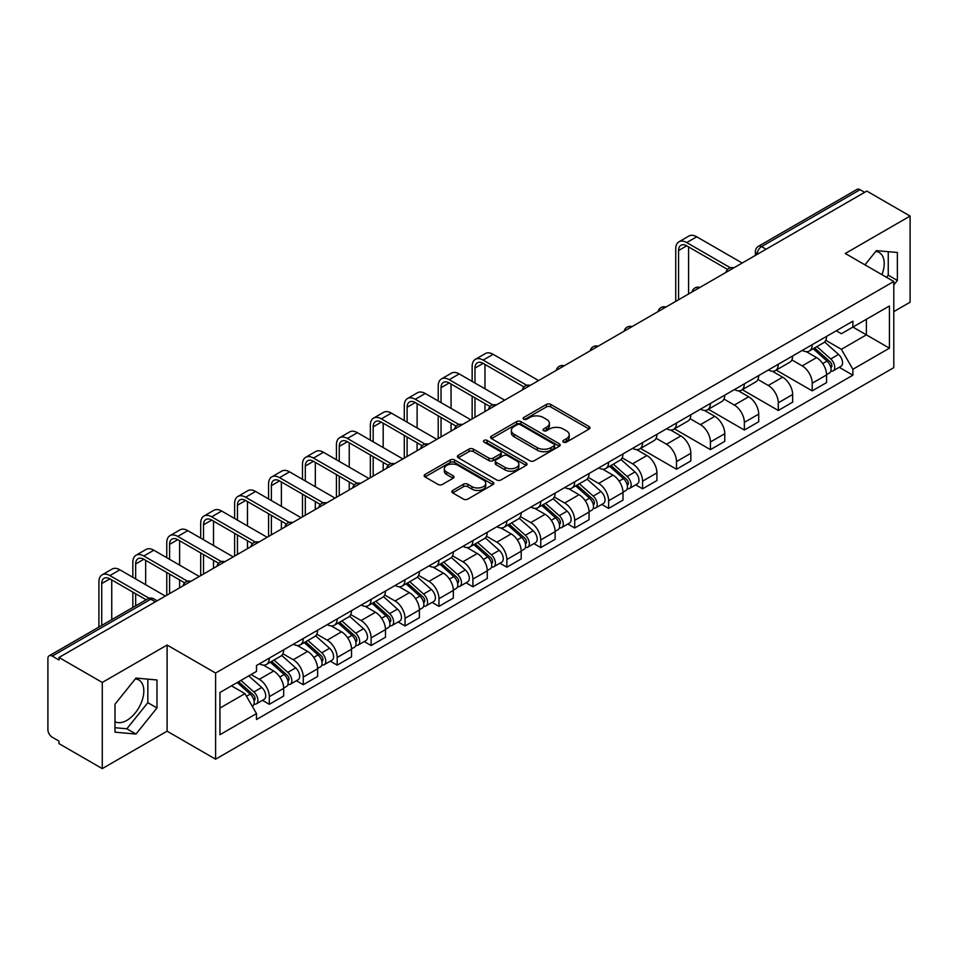 <?xml version="1.0" encoding="UTF-8"?>
<svg xmlns="http://www.w3.org/2000/svg" width="958" height="958" viewBox="0 0 958 958"><rect width="100%" height="100%" fill="white"/><g stroke="black" fill="none" stroke-linecap="round" stroke-linejoin="round"><path stroke-width="1.44" d="M563.46 442.141A2.108 1.221 0 0 0 566.441 442.141L589.122 429.052A3.018 1.748 0 0 0 590.008 427.819A3.018 1.748 0 0 0 589.122 426.585L550.694 404.396A3.018 1.748 0 0 0 546.431 404.396L523.739 417.496A2.108 1.221 0 0 0 523.128 418.359A2.108 1.221 0 0 0 523.739 419.221A2.108 1.221 0 0 0 526.732 419.221L529.666 417.52A9.664 5.58 0 0 1 543.33 417.52L546.539 419.364A9.664 5.58 0 0 1 549.365 423.316A9.664 5.58 0 0 1 546.539 427.256L543.593 428.956A2.108 1.221 0 0 0 542.982 429.819A2.108 1.221 0 0 0 543.593 430.681A2.108 1.221 0 0 0 546.587 430.681L549.521 428.98A9.664 5.58 0 0 1 563.184 428.98L566.394 430.837A9.664 5.58 0 0 1 569.22 434.776A9.664 5.58 0 0 1 566.394 438.728L563.46 440.417A2.108 1.221 0 0 0 562.837 441.279A2.108 1.221 0 0 0 563.46 442.141L563.46 440.417M875.708 251.463A23.998 13.855 -60 0 1 879.252 252.553A23.998 13.855 -60 0 1 881.935 274.659M135.306 678.935A23.998 13.855 -60 0 1 138.85 680.012A23.998 13.855 -60 0 1 142.526 699.244A23.998 13.855 -60 0 1 126.851 720.38A23.998 13.855 -60 0 1 114.996 721.649M452.703 490.436A3.018 1.748 0 0 0 451.817 491.658A3.018 1.748 0 0 0 452.703 492.891L463.48 499.118A3.018 1.748 0 0 0 467.755 499.118L492.951 484.58A3.018 1.748 0 0 0 493.825 483.347A3.018 1.748 0 0 0 492.951 482.114L454.511 459.924A3.018 1.748 0 0 0 450.248 459.924L425.053 474.473A3.018 1.748 0 0 0 424.166 475.707A3.018 1.748 0 0 0 425.053 476.928L438.081 484.449A3.018 1.748 0 0 0 442.345 484.449L453.134 478.234A3.018 1.748 0 0 0 454.008 477A3.018 1.748 0 0 0 453.134 475.767L446.668 472.031A8.071 4.658 0 0 1 444.308 468.737A8.071 4.658 0 0 1 449.29 464.426A8.071 4.658 0 0 1 458.092 465.444L483.395 480.042A8.071 4.658 0 0 1 485.754 483.347A8.071 4.658 0 0 1 480.772 487.646A8.071 4.658 0 0 1 471.971 486.64L467.755 484.209A3.018 1.748 0 0 0 463.48 484.209L452.703 490.436L452.703 492.891L463.48 486.712L463.48 484.209M215.598 673.043L167.099 645.033L102.278 682.455L58.989 657.475L866.81 191.073L910.1 216.065L845.279 253.487L893.79 281.496L215.598 673.043L215.598 759.191L893.79 367.644L893.79 281.496M529.882 460.786A3.018 1.748 0 0 0 534.157 460.786L559.34 446.236A3.018 1.748 0 0 0 560.226 445.003A3.018 1.748 0 0 0 559.34 443.782L520.913 421.592A3.018 1.748 0 0 0 516.649 421.592L491.454 436.13A3.018 1.748 0 0 0 490.568 437.363A3.018 1.748 0 0 0 491.454 438.596L529.882 460.786M484.928 442.596A2.108 1.221 0 0 1 487.071 442.895L526.11 465.432L500.95 479.958A3.018 1.748 0 0 1 496.687 479.958L458.247 457.768L458.247 455.301A3.018 1.748 0 0 0 457.373 456.535A3.018 1.748 0 0 0 458.247 457.768M458.247 455.301L469.037 449.074A3.018 1.748 0 0 1 473.3 449.074L488.891 458.08A3.018 1.748 0 0 0 493.154 458.08L500.316 453.948A3.018 1.748 0 0 0 501.202 452.715A3.018 1.748 0 0 0 500.316 451.481L484.089 442.117A2.108 1.221 0 0 1 483.467 441.255A2.108 1.221 0 0 1 484.772 440.117A2.108 1.221 0 0 1 487.071 440.381L526.146 462.942A3.018 1.748 0 0 1 527.032 464.175A3.018 1.748 0 0 1 526.146 465.408L526.146 462.942M102.278 682.455L102.278 768.603L58.989 743.624L58.989 741.109L52.247 737.217A6.155 3.557 -120 0 1 47.9 729.673L47.9 658.601A6.155 3.557 -120 0 1 49.169 655.787L147.7 598.894A6.155 3.557 60 0 1 150.777 599.205L52.247 656.086A6.155 3.557 -120 0 0 49.169 655.787M893.79 311.637L910.1 302.213L910.1 216.065M102.278 768.603L167.099 731.182L215.598 759.191M58.989 657.475L58.989 659.978L52.247 656.086M766.113 249.224L761.538 246.589A6.155 3.557 60 0 0 758.461 246.278L857.003 189.397A6.155 3.557 60 0 1 860.068 189.696L761.538 246.589A6.155 3.557 120 0 0 757.191 254.121L757.191 254.373M864.643 192.33L860.068 189.696M812.216 344.664A14.154 8.167 60 0 1 809.294 351.011L823.652 342.724A14.154 8.167 -120 0 0 826.574 336.366M791.847 359.897L802.217 365.884A14.154 8.167 60 0 1 812.216 383.212L826.574 374.925A14.154 8.167 -120 0 0 816.575 357.597L806.301 351.658M826.574 374.925L826.574 382.589L812.216 390.876L776.231 370.099M809.294 351.011A14.154 8.167 60 0 1 802.325 350.377M812.216 383.212L812.216 390.876M778.291 364.244A14.154 8.167 60 0 1 775.357 370.602L789.715 362.316A14.154 8.167 -120 0 0 792.649 355.957M742.306 389.69L778.291 410.467L792.649 402.168L792.649 394.516A14.154 8.167 -120 0 0 782.638 377.189L772.364 371.249M775.357 370.602A14.154 8.167 60 0 1 768.4 369.968M757.922 379.488L768.28 385.475A14.154 8.167 60 0 1 778.291 402.803L778.291 410.467M744.354 383.835A14.154 8.167 60 0 1 741.432 390.193L755.79 381.907A14.154 8.167 -120 0 0 758.712 375.548M708.369 409.282L744.354 430.046L758.712 421.76L758.712 414.107A14.154 8.167 -120 0 0 748.713 396.78L738.438 390.84M741.432 390.193A14.154 8.167 60 0 1 734.463 389.547M723.985 399.079L734.355 405.066A14.154 8.167 60 0 1 744.354 422.394L744.354 430.046M710.429 403.426A14.154 8.167 60 0 1 707.495 409.784L721.853 401.498A14.154 8.167 -120 0 0 724.787 395.139M674.444 428.861L710.429 449.637L724.787 441.351L724.787 433.699A14.154 8.167 -120 0 0 714.776 416.359L704.501 410.431M707.495 409.784A14.154 8.167 60 0 1 700.538 409.138M690.059 418.67L700.418 424.657A14.154 8.167 60 0 1 710.429 441.985L710.429 449.637M676.492 423.017A14.154 8.167 60 0 1 673.57 429.376L687.916 421.089A14.154 8.167 -120 0 0 690.85 414.73M640.507 448.452L676.492 469.228L690.85 460.942L690.85 453.29A14.154 8.167 -120 0 0 680.851 435.95L670.576 430.022M673.57 429.376A14.154 8.167 60 0 1 666.6 428.729M656.122 438.261L666.493 444.237A14.154 8.167 60 0 1 676.492 461.576L676.492 469.228M642.567 442.608A14.154 8.167 60 0 1 639.633 448.967L653.991 440.668A14.154 8.167 -120 0 0 656.925 434.321M635.681 484.844L642.567 488.82L656.925 480.533L656.925 472.869A14.154 8.167 -120 0 0 646.913 455.541L636.639 449.613M639.633 448.967A14.154 8.167 60 0 1 632.675 448.32M622.197 457.84L632.555 463.828A14.154 8.167 60 0 1 642.567 481.167L642.567 488.82M608.629 462.199A14.154 8.167 60 0 1 605.707 468.546L620.054 460.259A14.154 8.167 -120 0 0 622.987 453.912M601.756 504.435L608.629 508.411L622.987 500.124L622.987 492.46A14.154 8.167 -120 0 0 612.988 475.132L602.714 469.204M605.707 468.546A14.154 8.167 60 0 1 598.738 467.911M588.26 477.431L598.63 483.419A14.154 8.167 60 0 1 608.629 500.747L608.629 508.411M574.704 481.79A14.154 8.167 60 0 1 571.77 488.137L586.128 479.85A14.154 8.167 -120 0 0 589.062 473.503M567.819 524.026L574.704 528.002L589.062 519.715L589.062 512.051A14.154 8.167 -120 0 0 579.051 494.723L568.777 488.796M571.77 488.137A14.154 8.167 60 0 1 564.813 487.502M554.335 497.022L564.693 503.01A14.154 8.167 60 0 1 574.704 520.338L574.704 528.002M540.767 501.381A14.154 8.167 60 0 1 537.845 507.728L552.191 499.441A14.154 8.167 -120 0 0 555.125 493.095M533.893 543.617L540.767 547.593L555.125 539.306L555.125 531.642A14.154 8.167 -120 0 0 545.126 514.314L534.851 508.387M537.845 507.728A14.154 8.167 60 0 1 530.876 507.093M520.398 516.613L530.768 522.601A14.154 8.167 60 0 1 540.767 539.929L540.767 547.593M506.842 520.972A14.154 8.167 60 0 1 503.908 527.319L518.266 519.032A14.154 8.167 -120 0 0 521.2 512.686M499.956 563.208L506.842 567.184L521.2 558.897L521.2 551.233A14.154 8.167 -120 0 0 511.189 533.905L500.914 527.966M503.908 527.319A14.154 8.167 60 0 1 496.951 526.684M486.472 536.205L496.831 542.192A14.154 8.167 60 0 1 506.842 559.52L506.842 567.184M472.905 540.563A14.154 8.167 60 0 1 469.983 546.91L484.329 538.624A14.154 8.167 -120 0 0 487.263 532.277M466.031 582.799L472.905 586.775L487.263 578.488L487.263 570.824A14.154 8.167 -120 0 0 477.264 553.496L466.989 547.557M469.983 546.91A14.154 8.167 60 0 1 463.013 546.276M452.535 555.796L462.906 561.783A14.154 8.167 60 0 1 472.905 579.111L472.905 586.775M438.98 560.155A14.154 8.167 60 0 1 436.046 566.501L450.404 558.215A14.154 8.167 -120 0 0 453.338 551.856M432.094 602.39L438.98 606.366L453.338 598.079L453.338 590.415A14.154 8.167 -120 0 0 443.326 573.088L433.052 567.148M436.046 566.501A14.154 8.167 60 0 1 429.088 565.867M418.61 575.387L428.968 581.374A14.154 8.167 60 0 1 438.98 598.702L438.98 606.366M405.042 579.734A14.154 8.167 60 0 1 402.12 586.092L416.467 577.806A14.154 8.167 -120 0 0 419.4 571.447M398.169 621.981L405.042 625.957L419.4 617.659L419.4 610.006A14.154 8.167 -120 0 0 409.401 592.679L399.127 586.739M402.12 586.092A14.154 8.167 60 0 1 395.151 585.458M384.673 594.978L395.043 600.965A14.154 8.167 60 0 1 405.042 618.293L405.042 625.957M371.117 599.325A14.154 8.167 60 0 1 368.183 605.684L382.541 597.397A14.154 8.167 -120 0 0 385.475 591.038M364.232 641.573L371.117 645.536L385.475 637.25L385.475 629.598A14.154 8.167 -120 0 0 375.464 612.27L365.19 606.33M368.183 605.684A14.154 8.167 60 0 1 361.226 605.037M350.748 614.569L361.106 620.556A14.154 8.167 60 0 1 371.117 637.884L371.117 645.536M337.18 618.916A14.154 8.167 60 0 1 334.258 625.275L348.604 616.988A14.154 8.167 -120 0 0 351.538 610.629M330.306 661.164L337.18 665.127L351.538 656.841L351.538 649.189A14.154 8.167 -120 0 0 341.539 631.849L331.264 625.921M334.258 625.275A14.154 8.167 60 0 1 327.289 624.628M316.811 634.16L327.181 640.148A14.154 8.167 60 0 1 337.18 657.475L337.18 665.127M303.255 638.507A14.154 8.167 60 0 1 300.321 644.866L314.679 636.567A14.154 8.167 -120 0 0 317.613 630.22M296.369 680.743L303.255 684.719L317.613 676.432L317.613 668.768A14.154 8.167 -120 0 0 307.602 651.44L297.327 645.512M300.321 644.866A14.154 8.167 60 0 1 293.364 644.219M282.885 653.751L293.244 659.727A14.154 8.167 60 0 1 303.255 677.067L303.255 684.719M269.318 658.098A14.154 8.167 60 0 1 266.396 664.457L280.742 656.158A14.154 8.167 -120 0 0 283.676 649.811M262.444 700.334L269.318 704.31L283.676 696.023L283.676 688.359A14.154 8.167 -120 0 0 273.677 671.031L263.402 665.103M266.396 664.457A14.154 8.167 60 0 1 259.426 663.81M251.056 674.552L259.319 679.318A14.154 8.167 60 0 1 269.318 696.658L269.318 704.31M836.25 330.785L841.364 333.731L889.431 305.985L866.379 319.289L866.379 334.869L841.364 349.311L825.784 340.306M219.945 708.082L244.961 693.64L256.493 713.602L219.945 734.702L219.945 692.502L256.493 671.414L256.493 665.511L852.895 321.181L852.895 327.073L889.431 348.173L852.895 369.273L841.364 349.311M889.431 305.985L889.431 348.173M256.493 713.602L256.493 719.506L852.895 375.177L852.895 369.273M893.79 284.945L897.371 280.478L897.371 252.493L876.39 250.625L864.954 264.851M167.099 645.033L167.099 731.182M114.996 732.175L135.988 734.056L156.98 707.95L156.98 679.964L135.988 678.084L114.996 704.19L114.996 732.175M244.961 693.64L231.477 685.856M839.268 367.309L852.895 375.177M886.545 277.317L888.246 275.209L888.246 251.679M888.246 275.209L897.371 280.478M114.996 727.721L126.851 728.787L147.843 702.669L147.843 679.138M126.851 728.787L135.988 734.056M147.843 702.669L156.98 707.95M564.298 442.44L566.394 441.231A9.664 5.58 0 0 0 569.22 437.291L569.22 434.776M549.365 423.316L549.365 425.831A9.664 5.58 0 0 1 546.539 429.771L544.443 430.98M589.122 426.585L589.122 429.052L550.694 406.911A3.018 1.748 0 0 0 546.431 406.911L524.589 419.52M559.304 446.26L520.913 424.107A3.018 1.748 0 0 0 516.649 424.107L491.49 438.62M554.011 445.877A2.108 1.221 0 0 0 554.622 445.003A2.108 1.221 0 0 0 554.011 444.141L520.278 424.669A2.108 1.221 0 0 0 517.284 424.669L514.195 426.454A9.664 5.58 0 0 0 511.356 430.405A9.664 5.58 0 0 0 514.195 434.345L537.246 447.661A9.664 5.58 0 0 0 550.91 447.661L554.011 445.877L554.011 448.38A2.108 1.221 0 0 0 554.622 447.518L554.622 445.003M511.356 430.405L511.356 432.908A9.664 5.58 0 0 0 514.195 436.86L514.195 434.345M554.011 448.38L550.91 450.176A9.664 5.58 0 0 1 537.246 450.176L514.195 436.86M458.295 457.792L469.037 451.589L469.037 449.074M501.202 452.715L501.202 455.23A3.018 1.748 0 0 1 500.316 456.451L493.154 460.582A3.018 1.748 0 0 1 488.891 460.582L473.3 451.589A3.018 1.748 0 0 0 469.037 451.589M505.058 467.408A8.071 4.658 0 0 0 513.859 468.426A8.071 4.658 0 0 0 518.853 464.115A8.071 4.658 0 0 0 516.482 460.822L507.572 455.673A3.018 1.748 0 0 0 503.297 455.673L496.148 459.804A3.018 1.748 0 0 0 495.262 461.038A3.018 1.748 0 0 0 496.148 462.271L505.058 467.408L505.058 469.923A8.071 4.658 0 0 0 513.859 470.929A8.071 4.658 0 0 0 518.853 466.63L518.853 464.115M495.262 461.038L495.262 463.54A3.018 1.748 0 0 0 496.148 464.774L496.148 462.271M505.058 469.923L496.148 464.774M485.754 483.347L485.754 485.85A8.071 4.658 0 0 1 480.772 490.161A8.071 4.658 0 0 1 471.971 489.155L467.755 486.712A3.018 1.748 0 0 0 463.48 486.712M444.308 468.737L444.308 471.252A8.071 4.658 0 0 0 446.668 474.545L446.668 472.031M453.086 478.246L446.668 474.545M492.903 484.604L454.511 462.439A3.018 1.748 0 0 0 450.248 462.439L425.089 476.952M813.198 348.748L827.029 361.094A7.688 4.443 60 0 1 829.448 372.985L826.574 374.638M813.57 349.083L820.072 352.831M814.599 347.946L829.987 361.681A3.688 2.132 60 0 1 831.137 367.381A3.688 2.132 60 0 1 830.802 367.513M816.899 346.616L830.73 358.951A7.688 4.443 60 0 1 833.137 370.842A7.688 4.443 60 0 1 830.814 371.093M824.61 341.994L838.561 354.436A7.688 4.443 60 0 1 840.968 366.327L833.137 370.842M678.563 299.77L678.563 250.541A11.532 6.658 60 0 1 680.946 245.26A11.532 6.658 60 0 1 686.718 245.835L727.565 269.414M742.187 263.031L696.729 236.794A15.532 8.969 -120 0 0 688.958 236.015L678.959 241.799A15.532 8.969 -120 0 0 675.737 248.912L675.737 301.399M730.367 267.761L686.718 242.566A15.532 8.969 -120 0 0 678.959 241.799M688.574 293.986L688.574 246.901M609.611 466.295L623.442 478.629A7.688 4.443 60 0 1 625.861 490.52L622.987 492.173M609.983 466.618L616.485 470.378M611.012 465.492L626.4 479.216A3.688 2.132 60 0 1 627.55 484.928A3.688 2.132 60 0 1 627.215 485.059M613.312 464.163L627.143 476.497A7.688 4.443 60 0 1 629.55 488.388A7.688 4.443 60 0 1 627.227 488.628M621.024 459.529L634.974 471.971A7.688 4.443 60 0 1 637.381 483.862L629.55 488.388M474.976 383.02L474.976 368.076A11.532 6.658 60 0 1 477.359 362.795A11.532 6.658 60 0 1 483.131 363.369L523.978 386.948M538.6 380.577L493.142 354.328A15.532 8.969 -120 0 0 485.371 353.562L475.372 359.334A15.532 8.969 -120 0 0 472.15 366.447L472.15 381.392M526.78 385.308L483.131 360.1A15.532 8.969 -120 0 0 475.372 359.334M472.15 396.205L472.15 418.933M474.976 417.305L474.976 397.845M484.976 411.533L484.976 403.617M484.976 388.804L484.976 364.435M575.686 485.886L589.505 498.22A7.688 4.443 60 0 1 591.924 510.111L589.05 511.764M576.045 486.209L582.56 489.969M577.075 485.083L592.463 498.807A3.688 2.132 60 0 1 593.625 504.519A3.688 2.132 60 0 1 593.289 504.65M579.386 483.742L593.206 496.088A7.688 4.443 60 0 1 595.625 507.979A7.688 4.443 60 0 1 593.301 508.219M587.086 479.12L601.037 491.562A7.688 4.443 60 0 1 603.456 503.453L595.625 507.979M441.039 402.611L441.039 387.667A11.532 6.658 60 0 1 443.434 382.386A11.532 6.658 60 0 1 449.206 382.961L490.041 406.539M504.662 400.169L459.205 373.919A15.532 8.969 -120 0 0 451.446 373.153L441.434 378.925A15.532 8.969 -120 0 0 438.213 386.038L438.213 400.983M492.855 404.899L449.206 379.691A15.532 8.969 -120 0 0 441.434 378.925M438.213 415.796L438.213 438.524M441.039 436.896L441.039 417.437M451.05 431.124L451.05 423.208M451.05 408.383L451.05 384.026M541.749 505.477L555.58 517.811A7.688 4.443 60 0 1 557.999 529.702L555.125 531.355M542.12 505.8L548.623 509.56M543.15 504.662L558.538 518.398A3.688 2.132 60 0 1 559.688 524.098A3.688 2.132 60 0 1 559.352 524.242M545.449 503.333L559.28 515.679A7.688 4.443 60 0 1 561.687 527.571A7.688 4.443 60 0 1 559.364 527.81M553.161 498.711L567.112 511.153A7.688 4.443 60 0 1 569.519 523.044L561.687 527.571M507.824 525.068L521.643 537.402A7.688 4.443 60 0 1 524.062 549.293L521.188 550.946M508.183 525.391L514.697 529.151M509.213 524.254L524.601 537.989A3.688 2.132 60 0 1 525.762 543.689A3.688 2.132 60 0 1 525.427 543.833M511.524 522.924L525.343 535.271A7.688 4.443 60 0 1 527.762 547.162A7.688 4.443 60 0 1 525.439 547.401M519.224 518.302L533.175 530.744A7.688 4.443 60 0 1 535.594 542.635L527.762 547.162M473.887 544.647L487.718 556.993A7.688 4.443 60 0 1 490.137 568.884L487.263 570.537M474.258 544.982L480.76 548.742M475.288 543.845L490.676 557.58A3.688 2.132 60 0 1 491.825 563.28A3.688 2.132 60 0 1 491.49 563.412M477.587 542.515L491.418 554.85A7.688 4.443 60 0 1 493.825 566.741A7.688 4.443 60 0 1 491.502 566.992M485.299 537.893L499.25 550.335A7.688 4.443 60 0 1 501.657 562.226L493.825 566.741M439.962 564.238L453.781 576.584A7.688 4.443 60 0 1 456.2 588.475L453.326 590.128M440.321 564.573L446.835 568.322M441.351 563.436L456.738 577.171A3.688 2.132 60 0 1 457.9 582.871A3.688 2.132 60 0 1 457.565 583.003M443.662 562.106L457.481 574.441A7.688 4.443 60 0 1 459.9 586.332A7.688 4.443 60 0 1 457.577 586.583M451.362 557.484L465.313 569.926A7.688 4.443 60 0 1 467.732 581.817L459.9 586.332M406.024 583.829L419.855 596.175A7.688 4.443 60 0 1 422.274 608.067L419.4 609.719M406.396 584.164L412.898 587.913M407.425 583.027L422.813 596.75A3.688 2.132 60 0 1 423.963 602.462A3.688 2.132 60 0 1 423.628 602.594M409.725 581.698L423.556 594.032A7.688 4.443 60 0 1 425.963 605.923A7.688 4.443 60 0 1 423.64 606.174M417.437 577.063L431.387 589.517A7.688 4.443 60 0 1 433.794 601.408L425.963 605.923M372.099 603.42L385.918 615.755A7.688 4.443 60 0 1 388.337 627.646L385.463 629.31M372.458 603.744L378.973 607.504M373.488 602.618L388.876 616.341A3.688 2.132 60 0 1 390.038 622.053A3.688 2.132 60 0 1 389.702 622.185M375.799 601.289L389.619 613.623A7.688 4.443 60 0 1 392.038 625.514A7.688 4.443 60 0 1 389.714 625.766M383.499 596.654L397.45 609.108A7.688 4.443 60 0 1 399.869 621L392.038 625.514M338.162 623.011L351.993 635.346A7.688 4.443 60 0 1 354.412 647.237L351.538 648.901M338.533 623.335L345.036 627.095M339.563 622.209L354.951 635.932A3.688 2.132 60 0 1 356.101 641.644A3.688 2.132 60 0 1 355.765 641.776M341.862 620.88L355.693 633.214A7.688 4.443 60 0 1 358.1 645.105A7.688 4.443 60 0 1 355.777 645.357M349.574 616.245L363.525 628.699A7.688 4.443 60 0 1 365.932 640.591L358.1 645.105M304.237 642.602L318.056 654.937A7.688 4.443 60 0 1 320.475 666.828L317.601 668.492M304.596 642.926L311.111 646.686M305.626 641.8L321.014 655.523A3.688 2.132 60 0 1 322.175 661.236A3.688 2.132 60 0 1 321.84 661.367M307.937 640.471L321.756 652.805A7.688 4.443 60 0 1 324.175 664.696A7.688 4.443 60 0 1 321.852 664.948M315.637 635.837L329.588 648.291A7.688 4.443 60 0 1 332.007 660.182L324.175 664.696M270.3 662.194L284.131 674.528A7.688 4.443 60 0 1 286.55 686.419L283.676 688.084M270.671 662.517L277.173 666.277M271.701 661.391L287.089 675.115A3.688 2.132 60 0 1 288.238 680.827A3.688 2.132 60 0 1 287.903 680.958M274 660.062L287.831 672.396A7.688 4.443 60 0 1 290.238 684.287A7.688 4.443 60 0 1 287.915 684.539M281.712 655.428L295.663 667.87A7.688 4.443 60 0 1 298.07 679.761L290.238 684.287M407.114 422.203L407.114 407.258A11.532 6.658 60 0 1 409.497 401.977A11.532 6.658 60 0 1 415.269 402.552L456.116 426.13M470.737 419.76L425.28 393.51A15.532 8.969 -120 0 0 417.508 392.744L407.509 398.516A15.532 8.969 -120 0 0 404.288 405.629L404.288 420.574M458.918 424.49L415.269 399.282A15.532 8.969 -120 0 0 407.509 398.516M404.288 435.387L404.288 458.116M407.114 456.487L407.114 437.016M417.113 450.703L417.113 442.8M417.113 427.975L417.113 403.617M373.177 441.794L373.177 426.849A11.532 6.658 60 0 1 375.572 421.568A11.532 6.658 60 0 1 381.344 422.143L422.179 445.721M436.8 439.339L391.343 413.102A15.532 8.969 -120 0 0 383.583 412.323L373.572 418.107A15.532 8.969 -120 0 0 370.351 425.22L370.351 440.165M424.993 444.081L381.344 418.874A15.532 8.969 -120 0 0 373.572 418.107M370.351 454.978L370.351 477.707M373.177 476.078L373.177 456.607M383.188 470.294L383.188 462.391M383.188 447.566L383.188 423.208M339.252 461.385L339.252 446.44A11.532 6.658 60 0 1 341.635 441.159A11.532 6.658 60 0 1 347.407 441.734L388.253 465.313M402.875 458.93L357.418 432.693A15.532 8.969 -120 0 0 349.646 431.914L339.647 437.698A15.532 8.969 -120 0 0 336.426 444.811L336.426 459.756M391.056 463.66L347.407 438.465A15.532 8.969 -120 0 0 339.647 437.698M336.426 474.569L336.426 497.298M339.252 495.669L339.252 476.198M349.251 489.885L349.251 481.982M349.251 467.157L349.251 442.8M305.315 480.976L305.315 466.031A11.532 6.658 60 0 1 307.71 460.75A11.532 6.658 60 0 1 313.482 461.325L354.316 484.904M368.938 478.521L323.481 452.284A15.532 8.969 -120 0 0 315.721 451.505L305.71 457.289A15.532 8.969 -120 0 0 302.488 464.402L302.488 479.335M357.13 483.251L313.482 458.056A15.532 8.969 -120 0 0 305.71 457.289M302.488 494.16L302.488 516.889M305.315 515.26L305.315 495.789M315.326 509.476L315.326 501.573M315.326 486.748L315.326 462.391M271.389 500.567L271.389 485.622A11.532 6.658 60 0 1 273.772 480.341A11.532 6.658 60 0 1 279.544 480.916L320.391 504.495M335.013 498.112L289.555 471.863A15.532 8.969 -120 0 0 281.784 471.096L271.785 476.88A15.532 8.969 -120 0 0 268.563 483.982L268.563 498.926M323.193 502.842L279.544 477.647A15.532 8.969 -120 0 0 271.785 476.88M268.563 513.751L268.563 536.48M271.389 534.839L271.389 515.38M281.389 529.067L281.389 521.152M281.389 506.339L281.389 481.982M237.452 520.158L237.452 505.213A11.532 6.658 60 0 1 239.847 499.932A11.532 6.658 60 0 1 245.619 500.495L286.454 524.074M301.075 517.703L255.618 491.454A15.532 8.969 -120 0 0 247.859 490.688L237.847 496.472A15.532 8.969 -120 0 0 234.626 503.573L234.626 518.518M289.268 522.433L245.619 497.238A15.532 8.969 -120 0 0 237.847 496.472M234.626 533.343L234.626 556.071M237.452 554.431L237.452 534.971M247.463 548.659L247.463 540.743M247.463 525.93L247.463 501.573M203.527 539.737L203.527 524.804A11.532 6.658 60 0 1 205.91 519.523A11.532 6.658 60 0 1 211.682 520.086L252.529 543.665M267.15 537.294L221.693 511.045A15.532 8.969 -120 0 0 213.921 510.279L203.922 516.051A15.532 8.969 -120 0 0 200.701 523.164L200.701 538.109M255.331 542.024L211.682 516.829A15.532 8.969 -120 0 0 203.922 516.051M200.701 552.934L200.701 575.662M203.527 574.022L203.527 554.562M213.526 568.25L213.526 560.334M213.526 545.521L213.526 521.152M169.59 559.328L169.59 544.384A11.532 6.658 60 0 1 171.985 539.115A11.532 6.658 60 0 1 177.757 539.677L218.592 563.256M233.213 556.885L187.756 530.636A15.532 8.969 -120 0 0 179.996 529.87L169.985 535.642A15.532 8.969 -120 0 0 166.764 542.755L166.764 557.7M221.406 561.616L177.757 536.42A15.532 8.969 -120 0 0 169.985 535.642M166.764 572.513L166.764 595.253M169.59 593.613L169.59 574.153M179.601 587.841L179.601 579.925M179.601 565.112L179.601 540.743M135.665 578.919L135.665 563.975A11.532 6.658 60 0 1 138.048 558.694A11.532 6.658 60 0 1 143.82 559.268L184.666 582.847M199.288 576.476L153.831 550.227A15.532 8.969 -120 0 0 146.059 549.461L136.048 555.233A15.532 8.969 -120 0 0 132.839 562.346L132.839 577.291M187.469 581.207L143.82 555.999A15.532 8.969 -120 0 0 136.048 555.233M132.839 592.104L132.839 607.48M135.665 605.851L135.665 593.744M145.664 584.703L145.664 560.334M237.213 682.539L250.194 694.119A7.688 4.443 60 0 1 252.613 706.01L252.229 706.226M237.344 682.467L243.248 685.868M238.614 681.737L253.151 694.706A3.688 2.132 60 0 1 254.313 700.418A3.688 2.132 60 0 1 253.978 700.549M240.913 680.408L253.894 691.987A7.688 4.443 60 0 1 256.313 703.879A7.688 4.443 60 0 1 253.99 704.118M248.745 675.881L261.726 687.461A7.688 4.443 60 0 1 264.145 699.352L256.313 703.879M101.728 625.442L101.728 583.566A11.532 6.658 60 0 1 104.123 578.285A11.532 6.658 60 0 1 109.895 578.86L146.155 599.792M165.351 596.068L119.894 569.818A15.532 8.969 -120 0 0 112.134 569.052L102.123 574.824A15.532 8.969 -120 0 0 98.902 581.937L98.902 627.071M149.185 598.283L109.895 575.59A15.532 8.969 -120 0 0 102.123 574.824M111.739 619.658L111.739 579.925M757.407 254.241L757.191 254.121A6.155 3.557 0 0 1 755.395 251.607L755.395 255.415M303.255 677.067L317.613 668.768M337.18 657.475L351.538 649.189M371.117 637.884L385.475 629.598M405.042 618.293L419.4 610.006M438.98 598.702L453.338 590.415M472.905 579.111L487.263 570.824M506.842 559.52L521.2 551.233M540.767 539.929L555.125 531.642M574.704 520.338L589.062 512.051M608.629 500.747L622.987 492.46M642.567 481.167L656.925 472.869M676.492 461.576L690.85 453.29M710.429 441.985L724.787 433.699M744.354 422.394L758.712 414.107M778.291 402.803L792.649 394.516M269.318 696.658L283.676 688.359M259.319 679.318L273.677 671.031M293.244 659.727L307.602 651.44M327.181 640.148L341.539 631.849M361.106 620.556L375.464 612.27M395.043 600.965L409.401 592.679M428.968 581.374L443.326 573.088M462.906 561.783L477.264 553.496M496.831 542.192L511.189 533.905M530.768 522.601L545.126 514.314M564.693 503.01L579.051 494.723M598.63 483.419L612.988 475.132M632.555 463.828L646.913 455.541M666.493 444.237L680.851 435.95M700.418 424.657L714.776 416.359M734.355 405.066L748.713 396.78M768.28 385.475L782.638 377.189M802.217 365.884L816.575 357.597M733.325 268.156A6.155 3.557 120 0 0 730.607 269.725M699.388 287.747A6.155 3.557 120 0 0 696.67 289.316M665.463 307.326A6.155 3.557 120 0 0 662.744 308.895M631.526 326.918A6.155 3.557 120 0 0 628.807 328.486M597.6 346.509A6.155 3.557 120 0 0 594.882 348.077M563.663 366.1A6.155 3.557 120 0 0 560.945 367.668M529.738 385.691A6.155 3.557 120 0 0 527.02 387.26M495.801 405.282A6.155 3.557 120 0 0 493.083 406.851M461.876 424.873A6.155 3.557 120 0 0 459.157 426.442M427.939 444.464A6.155 3.557 120 0 0 425.22 446.033M394.013 464.055A6.155 3.557 120 0 0 391.295 465.624M360.076 483.646A6.155 3.557 120 0 0 357.358 485.215M326.151 503.237A6.155 3.557 120 0 0 323.433 504.794M292.214 522.817A6.155 3.557 120 0 0 289.496 524.385M258.289 542.408A6.155 3.557 120 0 0 255.57 543.976M224.352 561.999A6.155 3.557 120 0 0 221.633 563.567M190.426 581.59A6.155 3.557 120 0 0 187.708 583.159M155.352 601.84L150.777 599.205A6.155 3.557 120 0 1 153.855 598.894A6.155 6.155 0 0 0 147.7 598.894M566.394 441.231L566.394 438.728M543.593 430.681L543.593 428.956M546.539 429.771L546.539 427.256M523.739 419.221L523.739 417.496M546.431 406.911L546.431 404.396M550.694 406.911L550.694 404.396M491.454 438.596L491.454 436.13M516.649 424.107L516.649 421.592M520.913 424.107L520.913 421.592M559.34 446.236L559.34 443.782M537.246 450.176L537.246 447.661M550.91 450.176L550.91 447.661M473.3 451.589L473.3 449.074M488.891 460.582L488.891 458.08M493.154 460.582L493.154 458.08M500.316 456.451L500.316 453.948M487.071 442.895L487.071 440.381M467.755 486.712L467.755 484.209M471.971 489.155L471.971 486.64M453.134 478.234L453.134 475.767M425.053 476.928L425.053 474.473M450.248 462.439L450.248 459.924M454.511 462.439L454.511 459.924M492.951 484.58L492.951 482.114M827.029 361.094L822.718 363.585M831.903 365.693L830.526 366.495M838.561 354.436L830.73 358.951M686.718 242.566L696.729 236.794M678.563 250.541L686.718 245.835M623.442 478.629L619.131 481.12M628.316 483.239L626.927 484.029M634.974 471.971L627.143 476.497M483.131 360.1L493.142 354.328M474.976 368.076L483.131 363.369M589.505 498.22L585.194 500.711M594.391 502.818L593.002 503.621M601.037 491.562L593.206 496.088M449.206 379.691L459.205 373.919M441.039 387.667L449.206 382.961M555.58 517.811L551.269 520.302M560.454 522.409L559.065 523.212M567.112 511.153L559.28 515.679M521.643 537.402L517.332 539.893M526.529 542L525.14 542.803M533.175 530.744L525.343 535.271M487.718 556.993L483.407 559.484M492.592 561.592L491.203 562.394M499.25 550.335L491.418 554.85M453.781 576.584L449.47 579.075M458.666 581.183L457.277 581.985M465.313 569.926L457.481 574.441M419.855 596.175L415.544 598.654M424.729 600.774L423.34 601.576M431.387 589.517L423.556 594.032M385.918 615.755L381.607 618.245M390.804 620.365L389.415 621.167M397.45 609.108L389.619 613.623M351.993 635.346L347.682 637.836M356.867 639.956L355.478 640.758M363.525 628.699L355.693 633.214M318.056 654.937L313.745 657.428M322.942 659.547L321.553 660.349M329.588 648.291L321.756 652.805M284.131 674.528L279.82 677.019M289.005 679.138L287.616 679.929M295.663 667.87L287.831 672.396M415.269 399.282L425.28 393.51M407.114 407.258L415.269 402.552M381.344 418.874L391.343 413.102M373.177 426.849L381.344 422.143M347.407 438.465L357.418 432.693M339.252 446.44L347.407 441.734M313.482 458.056L323.481 452.284M305.315 466.031L313.482 461.325M279.544 477.647L289.555 471.863M271.389 485.622L279.544 480.916M245.619 497.238L255.618 491.454M237.452 505.213L245.619 500.495M211.682 516.829L221.693 511.045M203.527 524.804L211.682 520.086M177.757 536.42L187.756 530.636M169.59 544.384L177.757 539.677M143.82 555.999L153.831 550.227M135.665 563.975L143.82 559.268M250.194 694.119L246.481 696.262M255.079 698.729L253.69 699.52M261.726 687.461L253.894 691.987M109.895 575.59L119.894 569.818M101.728 583.566L109.895 578.86M733.84 267.845A6.155 6.155 0 0 0 725.948 272.407M699.915 287.436A6.155 6.155 0 0 0 692.011 291.998M665.978 307.027A6.155 6.155 0 0 0 658.086 311.589M632.052 326.618A6.155 6.155 0 0 0 624.149 331.181M598.115 346.209A6.155 6.155 0 0 0 590.224 350.772M564.19 365.8A6.155 6.155 0 0 0 556.287 370.363M530.253 385.391A6.155 6.155 0 0 0 522.361 389.942M496.328 404.983A6.155 6.155 0 0 0 488.424 409.533M462.391 424.574A6.155 6.155 0 0 0 454.499 429.124M428.466 444.165A6.155 6.155 0 0 0 420.562 448.715M394.528 463.756A6.155 6.155 0 0 0 386.637 468.306M360.603 483.335A6.155 6.155 0 0 0 352.7 487.897M326.666 502.926A6.155 6.155 0 0 0 318.774 507.489M292.741 522.517A6.155 6.155 0 0 0 284.837 527.08M258.804 542.108A6.155 6.155 0 0 0 250.912 546.671M224.879 561.699A6.155 6.155 0 0 0 216.975 566.262M190.941 581.29A6.155 6.155 0 0 0 183.05 585.853M157.148 600.798L153.855 598.894M758.461 246.278A6.155 6.155 0 0 0 755.395 251.607"/></g></svg>
